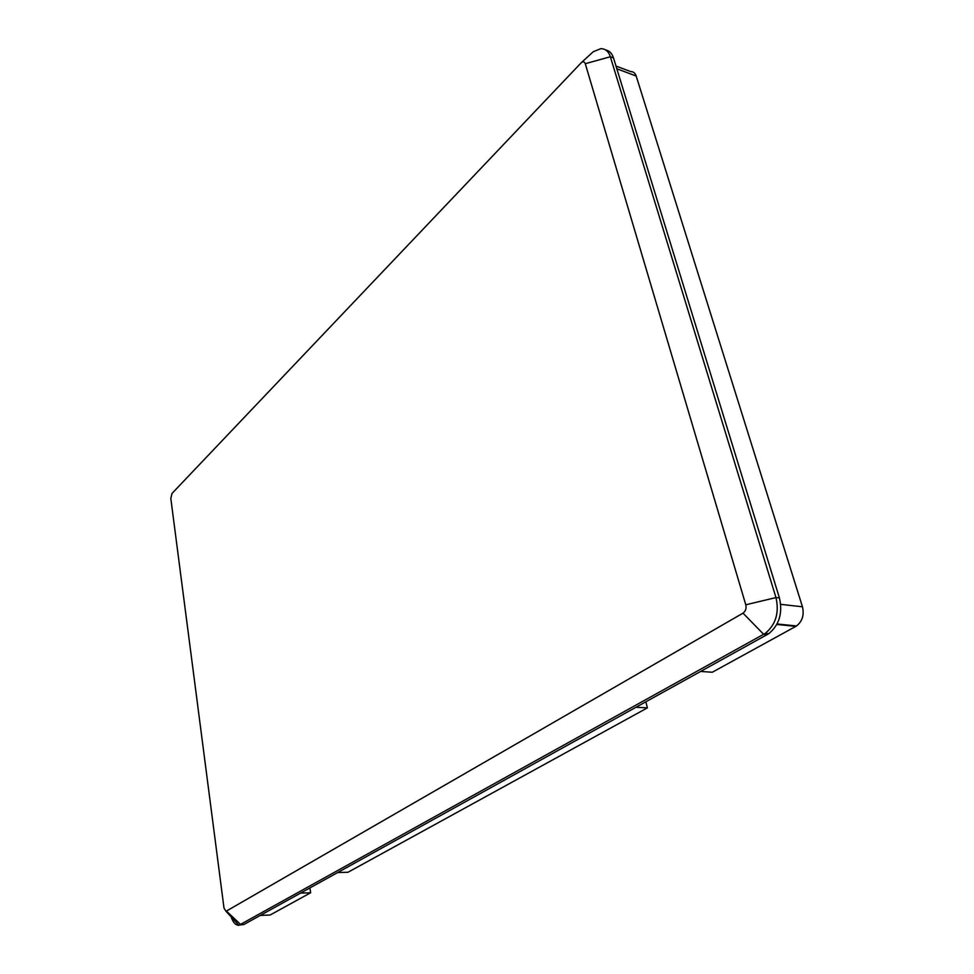 <?xml version="1.0" encoding="UTF-8"?>
<svg xmlns="http://www.w3.org/2000/svg" width="974" height="974" viewBox="0 0 974 974"><rect width="100%" height="100%" fill="white"/><g stroke="black" fill="none" stroke-linecap="round" stroke-linejoin="round"><path stroke-width="1.46" d="M300.528 893.134L310.657 892.756L309.915 887.935M337.674 872.558L347.974 872.266L647.406 707.867L645.847 701.864M700.793 671.439L712.262 672.267L795.831 626.379L776.826 624.456M636.071 707.282L647.406 707.867M616.006 66.074L630.787 71.613C633.368 71.577 635.158 73.038 636.18 76.021L616.834 68.789M780.71 604.355L802.454 606.79C804.329 614.947 802.357 621.327 796.537 625.953L795.831 626.379M802.454 606.79L636.18 76.021M260.216 915.45L270.139 915L310.657 892.756M170.815 498.42L224.008 908.133L226.029 911.299L743.016 613.157C745.621 611.246 746.547 608.458 745.78 604.793L585.277 63.712C584.534 61.752 583.256 61.362 581.441 62.531L172.008 493.453L170.815 498.42M590.183 54.532L593.239 51.744L600.702 48.7C605.317 48.615 608.531 51.293 610.345 56.748L775.974 597.573C779.383 612.707 775.815 624.638 765.26 633.38L238.886 925.3C235.197 925.19 232.433 921.769 230.619 915.049M605.706 49.991C609.407 50.672 612.001 53.326 613.51 57.953L779.431 597.963C782.84 613.072 779.273 624.991 768.717 633.721L243.804 924.545L240.274 924.971M243.804 924.545L240.87 924.691L226.479 911.153M767.147 634.683L763.689 634.354L743.016 613.157M779.431 597.963L775.974 597.573L745.78 604.793M585.277 63.712L610.345 56.748L613.51 57.953M777.069 623.981L796.537 625.953M226.029 911.299L238.886 925.3M581.441 62.531L593.239 51.744M768.717 633.721L765.26 633.38"/></g></svg>
